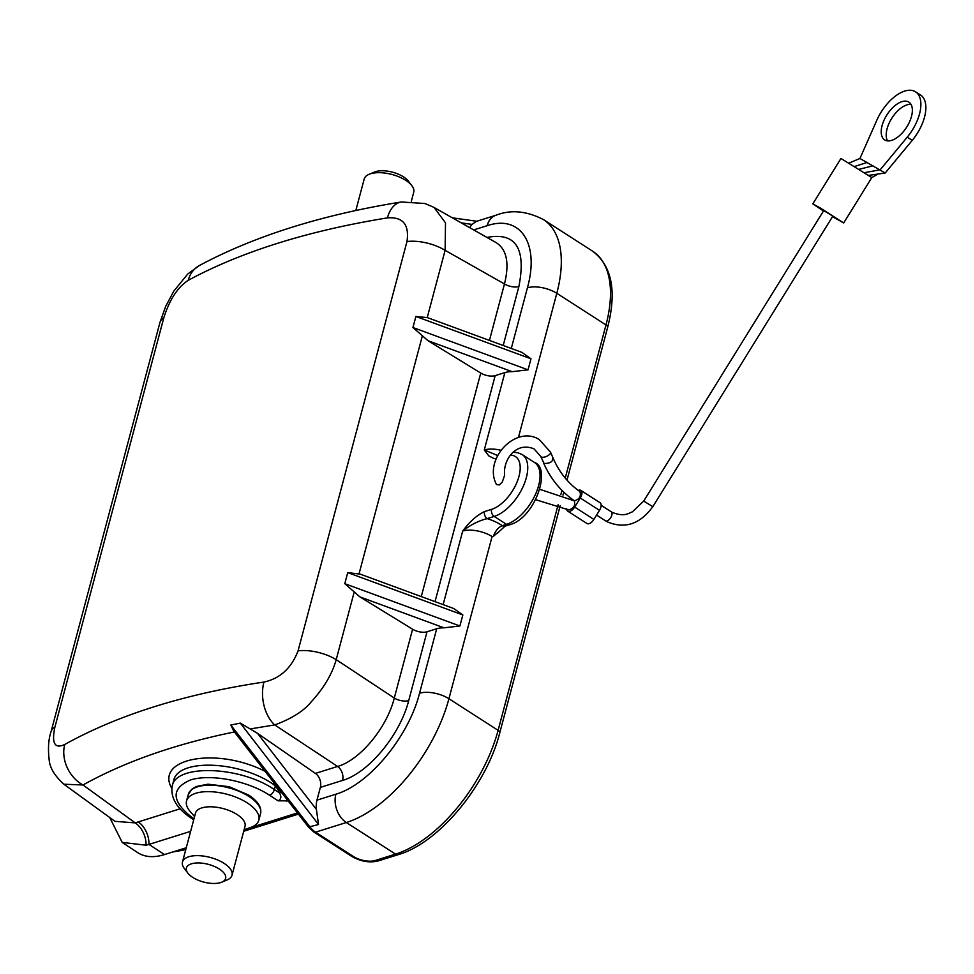 <?xml version="1.0" encoding="UTF-8"?>
<svg xmlns="http://www.w3.org/2000/svg" width="974" height="974" viewBox="0 0 974 974"><rect width="100%" height="100%" fill="white"/><g stroke="black" fill="none" stroke-linecap="round" stroke-linejoin="round"><path stroke-width="1.46" d="M190.624 831.358L148.973 844.409L164.496 854.575A85.456 44.293 122.7 0 1 137.711 852.627L122.31 842.51M297.472 812.913L247.627 828.533M186.265 847.757L164.496 854.575M288.06 800.835L278.114 800.835C281.206 799.204 281.656 796.574 279.465 792.921L281.316 792.179M298.068 650.851A32.045 14.452 14.9 0 1 336.2 659.654C332.207 673.898 324.001 687.839 311.583 701.45C304.046 710.874 291.774 718.69 274.741 724.912A32.045 20.052 -98.4 0 1 263.942 682.056C280.037 678.561 291.409 668.164 298.068 650.851L406.974 241.54C409.445 224.617 402.932 216.727 387.457 217.872C307.881 230.826 241.479 251.633 188.238 280.293A32.045 25.957 -118.4 0 1 199.487 265.476M387.457 217.872A32.045 19.87 -99.2 0 1 401.118 202.008M188.238 280.293C177.633 287.306 169.5 299.773 163.827 317.719L54.921 727.042C51.476 743.332 54.739 749.14 64.734 744.465C118.256 714.77 184.658 693.963 263.942 682.056M315.393 773.405L337.588 766.453C360.039 760.134 387.043 727.541 394.287 698.041L412.599 629.216A10.677 4.821 -165.1 0 0 427.014 631.785L408.703 700.61C400.083 734.907 368.562 772.942 342.556 780.43L320.361 787.382A10.677 7.768 72.6 0 0 315.393 773.405L257.526 733.337L316.404 809.443L318.535 824.503L240.286 723.098L230.801 725.058L233.809 731.182M240.286 723.098L257.526 733.337M234.417 731.961C175.417 743.99 124.952 761.656 82.997 784.983A32.045 25.774 -119.2 0 1 64.734 744.465M230.801 725.058L310.182 827.206A21.367 15.523 72.6 0 0 315.527 832.173L353.185 856.377A16.022 7.22 -165.1 0 0 375.221 860.492L395.529 854.125A115.906 60.071 -57.3 0 0 498.104 730.342L448.929 698.735A115.906 60.071 122.7 0 1 346.342 822.519A21.367 15.523 -107.4 0 1 335.872 794.212C368.866 784.654 408.63 736.782 419.551 693.245L436.705 628.741L427.014 631.785M316.404 809.443A21.367 15.523 -107.4 0 1 316.964 800.141L335.872 794.212M320.361 787.382L316.964 800.141M469.748 227.697A21.367 15.523 -107.4 0 1 472.073 224.41L461.25 222.876M511.289 348.461L527.421 287.817C539.706 243.914 520.652 214.329 487.146 225.7L473.668 229.913M115.042 821.338L135.24 822.896A21.367 15.657 -108.1 0 1 146.088 845.213L148.973 844.409A21.367 15.523 -107.4 0 0 138.284 821.922L180.178 808.785M138.284 821.922L135.24 822.896L82.997 784.983L63.846 784.216M412.599 629.216L359.917 596.904L344.796 583.682L459.886 626.002L443.974 627.816A21.367 9.63 -165.1 0 0 436.705 628.741M489.435 340.425L504.471 283.958C509.536 263.467 506.882 249.758 496.484 242.83L434.063 207.474L445.508 222.851L445.118 250.33L427.221 317.597L428.463 317.999M433.406 207.121L424.932 203.517L401.288 201.983C321.858 214.804 254.567 235.988 199.414 265.512L187.787 273.986L173.871 291.031L165.69 306.323L159.931 322.516A32.045 14.452 14.9 0 1 163.827 317.719M109.697 817.49L122.213 842.413L146.088 845.213M412.952 327.52L528.042 369.852L512.129 371.666L428.073 340.754L412.952 327.52L415.886 316.465L427.221 317.597M406.974 241.54A32.045 14.452 14.9 0 1 445.118 250.33L504.471 283.958A10.677 4.821 14.9 0 0 518.886 286.526L503.193 345.49M453.762 608.543L462.833 614.947L347.73 572.615L360.307 574.161M428.073 340.754L480.754 373.054A10.677 4.821 -165.1 0 0 495.169 375.635L435.037 601.64M159.931 322.516L51.013 731.839A32.045 14.452 14.9 0 1 54.921 727.042M540.704 456.392L534.069 448.892C515.538 441.137 502.706 460.653 504.678 475.105L502.292 482.045L499.297 484.942L496.509 484.565C482.982 459.46 515.794 424.542 539.279 439.566L550.505 452.131A5.345 2.325 156.4 0 1 547.303 456.027A5.345 2.325 156.4 0 1 541.252 456.964A5.345 2.325 156.4 0 1 540.704 456.392L544.101 463.502C550.127 463.454 553.025 461.652 552.806 458.109M497.763 532.608L493.331 536.357C495.328 530.94 498.311 527.372 502.292 525.656L506.504 524.341L494.208 516.427L487.183 518.631C478.441 520.822 470.272 524.962 462.699 531.073C469.59 521.699 476.87 515.197 484.565 511.557L491.59 509.353A30.973 16.059 -57.3 0 0 517.985 479.573A30.973 16.059 -57.3 0 0 510.498 455.162M496.192 458.62L493.867 458.523L488.741 455.832L484.273 449.988L497.592 455.491M500.806 450.232A21.367 9.63 14.9 0 0 484.273 449.988L504.873 372.592L495.169 375.635M521.918 352.393L530.988 358.797L415.886 316.465M504.873 372.592A21.367 9.63 14.9 0 1 512.129 371.666M287.184 799.715L286.697 801.261M475.994 221.597L472.073 224.41M493.331 536.357L492.077 536.564L448.929 698.735A21.367 9.63 -165.1 0 0 419.551 693.245M278.114 800.835L269.615 795.271A5.345 2.752 -56.8 0 0 274.376 789.585L279.465 792.921A16.022 11.639 72.6 0 0 275.313 786.067L272.927 784.021C238.545 760.511 177.56 758.515 173.628 780.758L173.615 780.844M172.24 785.969C176.014 763.799 240.42 766.075 274.376 789.585L275.313 786.067A5.345 2.033 136.9 0 1 275.885 785.202M272.927 784.021A5.345 2.472 122.8 0 1 273.633 782.317M509.317 524.828A5.345 3.884 -107.4 0 1 506.504 524.341A36.318 18.823 -57.3 0 0 535.444 494.415A36.318 18.823 -57.3 0 0 534.47 462.455C551.832 468.068 534.836 518.838 509.317 524.828L505.104 526.143A5.345 3.884 -107.4 0 1 502.292 525.656A32.045 14.452 14.9 0 0 487.183 518.631A5.345 3.884 -107.4 0 1 484.565 511.557M355.814 210.542L364.191 179.046A25.641 11.554 14.9 0 1 369.097 174.297A25.641 11.554 14.9 0 1 405.781 180.36A25.641 11.554 14.9 0 1 411.856 185.681A25.641 11.554 14.9 0 1 413.743 192.219L411.332 201.301M411.856 185.681L408.313 181.067A20.296 9.156 -165.1 0 0 403.504 176.854A20.296 9.156 -165.1 0 0 374.454 172.057L369.097 174.297M194.569 816.565L190.247 811.61A37.389 16.862 14.9 0 1 186.558 800.945A37.389 16.862 14.9 0 1 210.007 791.667A37.389 16.862 14.9 0 1 247.201 802.868A37.389 16.862 14.9 0 1 258.828 820.169A37.389 16.862 14.9 0 1 250.33 827.596L244.121 829.751M232.019 875.2L245.022 826.354A25.641 11.554 -165.1 0 0 237.047 814.495A25.641 11.554 -165.1 0 0 211.541 806.813A25.641 11.554 -165.1 0 0 195.47 813.18L182.467 862.014A25.641 11.554 14.9 0 1 198.55 855.659A25.641 11.554 14.9 0 1 224.057 863.341A25.641 11.554 14.9 0 1 232.019 875.2A25.641 11.554 14.9 0 1 227.125 879.936L221.755 882.176A20.296 9.156 -165.1 0 0 219.333 869.039A20.296 9.156 -165.1 0 0 194.532 863.159A20.296 9.156 -165.1 0 0 187.909 873.179A20.296 9.156 -165.1 0 0 221.755 882.176M187.909 873.179L184.366 868.552A25.641 11.554 14.9 0 1 182.467 862.014M568.646 509.877L535.676 499.699M550.505 452.131L553.354 458.669C559.466 472.524 568.378 483.554 580.102 491.736L579.98 491.663C581.222 496.436 579.347 499.467 574.356 500.746L574.136 500.599M568.682 509.901C573.674 508.611 575.561 505.591 574.307 500.819L539.925 489.362M578.264 490.433A6.94 3.604 122.7 0 1 580.894 490.409A6.94 3.604 122.7 0 1 580.285 498.006L574.66 507.077A6.94 3.604 122.7 0 1 567.866 511.216A6.94 3.604 122.7 0 1 567.769 511.167A6.94 3.604 122.7 0 1 566.698 508.757M574.66 507.077L593.872 519.434A6.94 3.604 122.7 0 1 587.078 523.574A6.94 3.604 122.7 0 1 586.981 523.513A6.94 3.604 122.7 0 1 586.884 523.44M593.872 519.434L599.497 510.352A6.94 3.604 -57.3 0 0 600.106 502.754L580.894 490.409M830.664 214.767L823.712 210.603L643.717 501.062L652.799 506.687L832.782 216.228L830.664 214.767M823.456 211.005L812.815 203.846L820.899 208.351L843.679 222.985L832.539 216.63M871.73 177.548L840.939 158.47L812.815 203.846M859.945 158.482L876.856 120.167A34.723 17.995 122.7 0 1 915.548 91.824L920.552 95.026A34.723 17.995 122.7 0 1 912.236 140.366L885.183 173.007L859.945 158.482L849.109 163.023M864.595 172.629L880.192 169.805L907.244 137.164L912.236 140.366M885.183 173.007L868.784 175.369M859.275 169.257L873.045 165.799M854.722 166.432L867.091 162.475M911.007 104.388A22.439 11.627 -57.3 0 0 891.989 117.951A22.439 11.627 -57.3 0 0 887.558 140.877M884.964 140.086A22.439 11.627 122.7 0 1 884.648 139.891A22.439 11.627 122.7 0 1 886.803 115.042A22.439 11.627 122.7 0 1 908.596 101.966A22.439 11.627 122.7 0 1 908.912 102.148A22.439 11.627 122.7 0 1 906.757 127.01A22.439 11.627 122.7 0 1 884.964 140.086M915.548 91.824A34.723 17.995 122.7 0 1 907.244 137.164M269.615 795.271C247.639 780.734 210.542 773.575 190.454 779.991C170.28 788.843 171.424 801.809 193.875 818.903M342.556 780.43A10.677 7.768 72.6 0 0 337.588 766.453L274.741 724.912L250.16 728.942M318.535 824.503L308.588 827.072M487.049 237.412C515.709 232.007 526.325 248.37 518.886 286.526M565.237 478.076L605.986 324.926A115.906 60.071 -57.3 0 0 592.667 251.231L543.48 219.613A115.906 60.071 122.7 0 1 556.799 293.308A21.367 9.63 -165.1 0 0 527.421 287.817M543.48 219.613C526.678 210.932 510.887 209.459 496.131 215.181A21.367 15.523 72.6 0 0 487.146 225.7M171.789 788.429C154.476 758.174 216.861 746.717 265.062 771.311M354.098 592.399L336.2 659.654L394.287 698.041A10.677 4.821 14.9 0 0 408.703 700.61M422.253 336.237L359.065 573.747M347.73 572.615L344.796 583.682M421.279 596.587L480.754 373.054M492.077 536.564A21.367 9.63 -165.1 0 0 462.699 531.073L443.133 604.623M462.833 614.947L459.886 626.002M592.667 251.231C611.903 265.768 616.895 291.165 607.642 327.386A5.345 2.411 -165.1 0 0 605.986 324.926L556.799 293.308L518.436 437.509M514.808 451.108L514.491 452.301M528.042 369.852L530.988 358.797M443.974 627.816L359.917 596.904M558.139 504.727L498.104 730.342A5.345 2.411 -165.1 0 1 499.772 732.813C486.623 785.166 438.982 842.96 398.354 854.612A5.345 3.884 -107.4 0 1 395.529 854.125L346.342 822.519L315.527 832.173A5.345 2.764 -57.3 0 1 313.872 832.064L308.527 827.121L233.772 731.133M560.902 494.354L561.961 490.372M174.711 851.373A71.577 37.097 -57.3 0 0 181.7 849.852L180.994 849.413M185.827 849.389L183.392 850.156A3.202 2.325 72.6 0 1 181.7 849.852L186.071 848.488M243.95 830.347L297.886 813.448M193.923 818.988A5.345 2.752 123.2 0 1 192.316 818.854L193.716 819.767M375.221 860.492A5.345 3.884 -107.4 0 0 378.046 860.979C369.28 863.001 360.441 861.43 351.529 856.256A5.345 2.764 -57.3 0 0 353.185 856.377M534.47 462.455L522.174 454.554A36.318 18.823 122.7 0 1 523.148 486.513A36.318 18.823 122.7 0 1 494.208 516.427A5.345 3.884 -107.4 0 1 491.59 509.353M248.918 796.428A37.389 16.862 -165.1 0 0 211.723 785.214A37.389 16.862 -165.1 0 0 188.274 794.492L192.231 788.843L196.431 786.481L207.973 784.192L229.121 786.7L248.674 795.064C257.964 801.261 261.921 807.47 260.545 813.716A37.389 16.862 -165.1 0 0 248.918 796.428M605.365 520.725A5.345 2.764 -57.3 0 0 605.438 520.786A5.345 2.764 -57.3 0 0 605.511 520.822A5.345 2.764 -57.3 0 0 610.698 517.718A5.345 2.764 -57.3 0 0 611.222 511.788A5.345 2.764 -57.3 0 0 611.136 511.752M580.285 498.006L599.497 510.352M51.013 731.839C48.469 739.315 47.848 748.689 49.187 759.951C49.82 767.938 54.848 776.132 64.296 784.545L115.017 821.362M475.336 221.707L496.131 215.181M173.628 780.758L172.155 786.322M172.24 786.091C170.328 798.023 177.025 808.944 192.316 818.854M183.392 850.156L172.909 851.946M298.397 814.118L243.719 831.248M476.736 221.256L452.313 217.823M428.584 318.048L521.285 352.138M453.129 608.3L360.429 574.21M351.529 856.256L313.872 832.064M513.298 452.313L517.778 452.703L522.174 454.554M505.104 526.143L497.446 533.131M499.772 732.813L560.233 505.591M562.996 495.169L563.8 492.174M567.002 480.133L607.642 327.386M378.046 860.979L398.354 854.612M258.828 820.169L260.545 813.716M186.558 800.945L188.274 794.492M567.769 511.167L586.981 523.513M652.799 506.687C639.979 524.292 624.699 529.284 606.948 521.687L596.575 515.076M643.717 501.062L632.418 511.825C627.719 513.663 624.127 517.024 612.159 512.361L601.177 505.348M843.679 222.985L871.803 177.597L877.915 174.054M574.234 500.673C560.72 491.261 550.493 478.684 543.553 462.942"/></g></svg>
